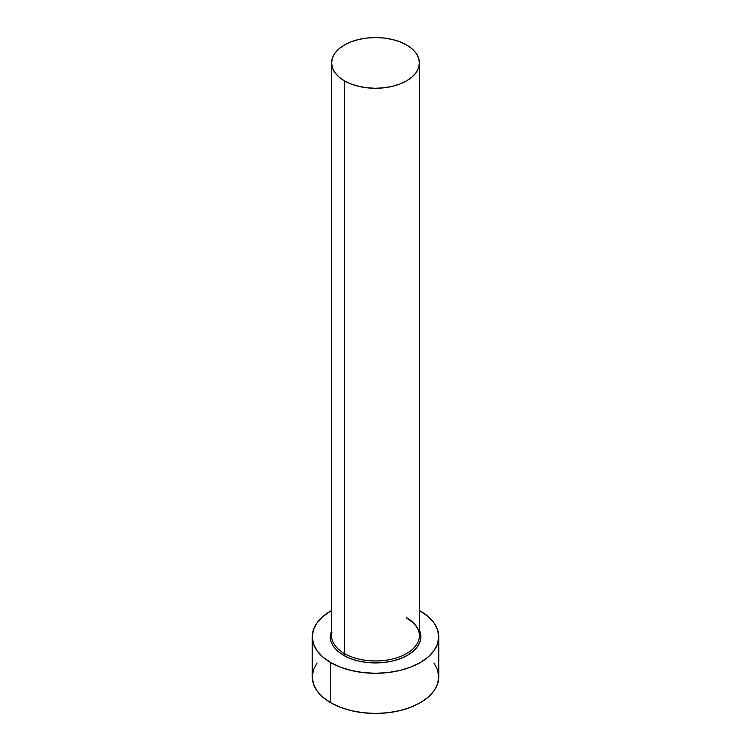 <?xml version="1.0" encoding="UTF-8"?>
<svg xmlns="http://www.w3.org/2000/svg" width="751" height="751" viewBox="0 0 751 751"><rect width="100%" height="100%" fill="white"/><g stroke="black" fill="none" stroke-linecap="round" stroke-linejoin="round"><path stroke-width="1.13" d="M331.97 632.211A43.924 25.365 0 0 0 344.437 653.548A1.408 0.807 -60 0 1 343.442 655.266L337.809 651.305L333.622 646.78L331.041 641.87L330.168 636.764L331.576 630.296M331.576 62.915L331.576 635.618A43.924 25.365 0 0 0 344.437 653.548A43.924 25.365 0 0 0 392.313 659.04A43.924 25.365 0 0 0 419.424 635.618L419.424 62.915A43.924 25.365 180 0 1 392.313 86.337A43.924 25.365 180 0 1 344.437 80.845L344.437 653.548L344.437 80.845A43.924 25.365 180 0 1 331.576 62.915A43.924 25.365 180 0 1 358.687 39.484A43.924 25.365 180 0 1 406.563 44.976A43.924 25.365 180 0 1 419.424 62.915L418.579 57.958L416.082 53.208L412.027 48.824L406.563 44.976L399.907 41.821L392.313 39.484L384.071 38.038L375.5 37.55L366.929 38.038L358.687 39.484L351.092 41.821L344.437 44.976L338.973 48.824L334.918 53.208L332.421 57.958L331.576 62.915L332.421 67.862L334.918 72.612L338.973 76.996L344.437 80.845L351.092 83.999L358.687 86.337L366.929 87.783L375.5 88.271L384.071 87.783L392.313 86.337L399.907 83.999L406.563 80.845L412.027 76.996L416.082 72.612L418.579 67.862L419.424 62.915M317.063 662.955L313.458 669.808L312.247 676.933A63.253 36.517 0 0 0 330.769 702.758L330.769 662.589L340.363 667.123L351.29 670.502L363.155 672.577L375.5 673.281L387.845 672.577L399.71 670.502L410.637 667.123L420.231 662.589L428.089 657.05L433.937 650.732L437.542 643.889L438.753 636.764L437.542 629.638L433.937 622.786L428.089 616.468L419.424 610.488A63.253 36.517 180 0 1 420.231 610.938A63.253 36.517 180 0 1 438.753 636.764A63.253 36.517 180 0 1 399.71 670.502A63.253 36.517 180 0 1 330.769 662.589L330.769 702.758A63.253 36.517 0 0 0 399.71 710.671A63.253 36.517 0 0 0 438.753 676.933L437.542 669.808L433.937 662.955M330.769 662.589A63.253 36.517 180 0 1 312.247 636.764A63.253 36.517 180 0 1 331.576 610.488L322.911 616.468L317.063 622.786L313.458 629.638L312.247 636.764L313.458 643.889L317.063 650.732L322.911 657.05L330.769 662.589M343.442 655.266A45.332 26.172 180 0 0 397.927 659.509A45.332 26.172 180 0 0 419.424 630.296L420.832 636.764L419.959 641.87L417.378 646.78L413.191 651.305L407.558 655.266L400.687 658.524L392.848 660.946L384.343 662.429L375.5 662.936L366.657 662.429L358.152 660.946L350.313 658.524L343.442 655.266A1.408 0.807 120 0 0 344.437 653.548A43.924 25.365 0 0 0 389.544 659.641A43.924 25.365 0 0 0 419.03 639.017A43.924 25.365 0 0 0 406.563 617.679M312.247 636.764L312.247 676.933L313.458 684.058L317.063 690.911L322.911 697.219L330.769 702.758L340.363 707.292L351.29 710.671L363.155 712.746L375.5 713.45L387.845 712.746L399.71 710.671L410.637 707.292L420.231 702.758L428.089 697.219L433.937 690.911L437.542 684.058L438.753 676.933L438.753 636.764M419.424 635.618C419.349 629.103 415.162 623.339 406.854 618.326"/></g></svg>
